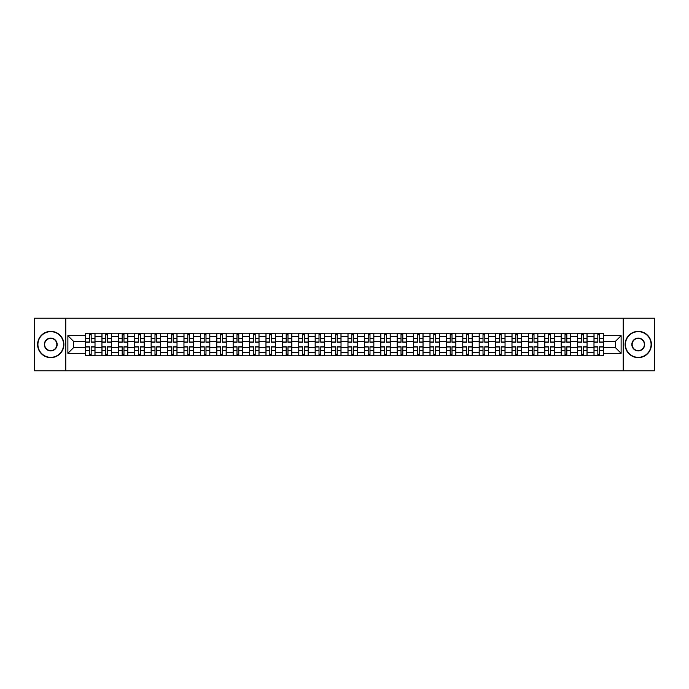 <?xml version="1.0" encoding="UTF-8"?>
<svg xmlns="http://www.w3.org/2000/svg" width="689" height="689" viewBox="0 0 689 689"><rect width="100%" height="100%" fill="white"/><g stroke="black" fill="none" stroke-linecap="round" stroke-linejoin="round"><path stroke-width="1.03" d="M623.218 370.785L654.55 370.785L654.55 318.215L34.45 318.215L34.45 370.785L623.218 370.785L623.218 318.215M101.946 355.8L101.946 336.404L95.013 336.404L95.013 355.8M95.013 336.404L95.013 333.2M101.946 336.404L101.946 333.2M111.411 333.2L111.411 355.8M118.353 355.8L118.353 333.2M127.809 333.2L127.809 355.8M134.751 355.8L134.751 333.2M144.216 333.2L144.216 355.8M151.149 355.8L151.149 333.2M160.615 333.2L160.615 355.8M167.556 355.8L167.556 333.2M177.013 333.2L177.013 355.8M183.954 355.8L183.954 333.2M193.42 333.2L193.42 355.8M200.353 355.8L200.353 333.2M209.818 333.2L209.818 355.8M216.759 355.8L216.759 333.2M226.225 333.2L226.225 355.8M233.158 355.8L233.158 333.2M242.623 333.2L242.623 355.8M249.564 355.8L249.564 333.2M259.021 333.2L259.021 355.8M265.963 355.8L265.963 333.2M275.428 333.2L275.428 355.8M282.361 355.8L282.361 333.2M291.826 333.2L291.826 355.8M298.768 355.8L298.768 333.2M308.224 333.2L308.224 355.8M315.166 355.8L315.166 333.2M324.631 333.2L324.631 355.8M331.564 355.8L331.564 333.2M341.029 333.2L341.029 355.8M347.971 355.8L347.971 333.2M357.436 333.2L357.436 355.8M364.369 355.8L364.369 333.2M373.834 333.2L373.834 355.8M380.776 355.8L380.776 333.2M390.232 333.2L390.232 355.8M397.174 355.8L397.174 333.2M406.639 333.2L406.639 355.8M413.572 355.8L413.572 333.2M423.037 333.2L423.037 355.8M429.979 355.8L429.979 333.2M439.436 333.2L439.436 355.8M446.377 355.8L446.377 333.2M455.842 333.2L455.842 355.8M462.775 355.8L462.775 333.2M472.241 333.2L472.241 355.8M479.182 355.8L479.182 333.2M488.647 333.2L488.647 355.8M495.58 355.8L495.58 333.2M505.046 333.2L505.046 355.8M511.987 355.8L511.987 333.2M521.444 333.2L521.444 355.8M528.385 355.8L528.385 333.2M537.851 333.2L537.851 355.8M544.784 355.8L544.784 333.2M554.249 333.2L554.249 355.8M561.191 355.8L561.191 333.2M570.647 333.2L570.647 355.8M577.589 355.8L577.589 333.2M587.054 333.2L587.054 355.8M593.987 355.8L593.987 333.2M593.987 347.756L587.054 347.756M577.589 347.756L570.647 347.756M561.191 347.756L554.249 347.756M544.784 347.756L537.851 347.756M528.385 347.756L521.444 347.756M511.987 347.756L505.046 347.756M495.58 347.756L488.647 347.756M479.182 347.756L472.241 347.756M462.775 347.756L455.842 347.756M446.377 347.756L439.436 347.756M429.979 347.756L423.037 347.756M413.572 347.756L406.639 347.756M397.174 347.756L390.232 347.756M380.776 347.756L373.834 347.756M364.369 347.756L357.436 347.756M347.971 347.756L341.029 347.756M331.564 347.756L324.631 347.756M315.166 347.756L308.224 347.756M298.768 347.756L291.826 347.756M282.361 347.756L275.428 347.756M265.963 347.756L259.021 347.756M249.564 347.756L242.623 347.756M233.158 347.756L226.225 347.756M216.759 347.756L209.818 347.756M200.353 347.756L193.42 347.756M183.954 347.756L177.013 347.756M167.556 347.756L160.615 347.756M151.149 347.756L144.216 347.756M134.751 347.756L127.809 347.756M118.353 347.756L111.411 347.756M101.946 347.756L95.013 347.756M593.987 341.244L587.054 341.244M577.589 341.244L570.647 341.244M561.191 341.244L554.249 341.244M544.784 341.244L537.851 341.244M528.385 341.244L521.444 341.244M511.987 341.244L505.046 341.244M495.58 341.244L488.647 341.244M479.182 341.244L472.241 341.244M462.775 341.244L455.842 341.244M446.377 341.244L439.436 341.244M429.979 341.244L423.037 341.244M413.572 341.244L406.639 341.244M397.174 341.244L390.232 341.244M380.776 341.244L373.834 341.244M364.369 341.244L357.436 341.244M347.971 341.244L341.029 341.244M331.564 341.244L324.631 341.244M315.166 341.244L308.224 341.244M298.768 341.244L291.826 341.244M282.361 341.244L275.428 341.244M265.963 341.244L259.021 341.244M249.564 341.244L242.623 341.244M233.158 341.244L226.225 341.244M216.759 341.244L209.818 341.244M200.353 341.244L193.42 341.244M183.954 341.244L177.013 341.244M167.556 341.244L160.615 341.244M151.149 341.244L144.216 341.244M134.751 341.244L127.809 341.244M118.353 341.244L111.411 341.244M101.946 341.244L95.013 341.244M73.456 347.756L85.548 347.756L85.548 341.244L73.456 341.244L73.456 347.756L67.884 353.328L67.884 335.672L85.548 335.672L85.548 341.244M603.452 341.244L603.452 347.756L615.544 347.756L615.544 341.244L603.452 341.244L603.452 333.2L85.548 333.2L85.548 335.672M603.452 335.672L621.116 335.672L621.116 353.328L603.452 353.328L603.452 347.756M85.548 347.756L85.548 355.8L603.452 355.8L603.452 353.328M85.548 353.328L67.884 353.328M65.782 370.785L65.782 318.215M91.172 354.224L89.381 354.224M89.381 334.776L91.172 334.776M107.57 354.224L105.787 354.224M105.787 334.776L107.57 334.776M123.977 354.224L122.186 354.224M122.186 334.776L123.977 334.776M140.375 354.224L138.592 354.224M138.592 334.776L140.375 334.776M156.773 354.224L154.991 354.224M154.991 334.776L156.773 334.776M173.18 354.224L171.389 354.224M171.389 334.776L173.18 334.776M189.578 354.224L187.796 354.224M187.796 334.776L189.578 334.776M205.985 354.224L204.194 354.224M204.194 334.776L205.985 334.776M222.383 354.224L220.592 354.224M220.592 334.776L222.383 334.776M238.782 354.224L236.999 354.224M236.999 334.776L238.782 334.776M255.188 354.224L253.397 354.224M253.397 334.776L255.188 334.776M271.587 354.224L269.804 354.224M269.804 334.776L271.587 334.776M287.985 354.224L286.202 354.224M286.202 334.776L287.985 334.776M304.392 354.224L302.6 354.224M302.6 334.776L304.392 334.776M320.79 354.224L319.007 354.224M319.007 334.776L320.79 334.776M337.197 354.224L335.405 354.224M335.405 334.776L337.197 334.776M353.595 354.224L351.803 354.224M351.803 334.776L353.595 334.776M369.993 354.224L368.21 354.224M368.21 334.776L369.993 334.776M386.4 354.224L384.608 354.224M384.608 334.776L386.4 334.776M402.798 354.224L401.015 354.224M401.015 334.776L402.798 334.776M419.196 354.224L417.413 354.224M417.413 334.776L419.196 334.776M435.603 354.224L433.812 354.224M433.812 334.776L435.603 334.776M452.001 354.224L450.218 354.224M450.218 334.776L452.001 334.776M468.408 354.224L466.617 354.224M466.617 334.776L468.408 334.776M484.806 354.224L483.015 354.224M483.015 334.776L484.806 334.776M501.204 354.224L499.422 354.224M499.422 334.776L501.204 334.776M517.611 354.224L515.82 354.224M515.82 334.776L517.611 334.776M534.009 354.224L532.227 354.224M532.227 334.776L534.009 334.776M550.408 354.224L548.625 354.224M548.625 334.776L550.408 334.776M566.814 354.224L565.023 354.224M565.023 334.776L566.814 334.776M583.213 354.224L581.43 354.224M581.43 334.776L583.213 334.776M599.619 354.224L597.828 354.224M597.828 334.776L599.619 334.776M67.884 335.672L73.456 341.244M615.544 347.756L621.116 353.328M615.544 341.244L621.116 335.672M91.172 342.244L91.172 333.304L94.953 333.304L94.953 342.244L91.172 342.244M89.381 334.673L91.172 334.673M87.856 333.304L85.6 333.304L85.6 342.244L89.381 342.244L89.381 333.304L92.696 333.304M89.381 346.756L89.381 355.696L85.6 355.696L85.6 346.756L89.381 346.756M91.172 354.327L89.381 354.327M92.696 355.696L94.953 355.696L94.953 346.756L91.172 346.756L91.172 355.696L87.856 355.696M107.57 342.244L107.57 333.304L111.36 333.304L111.36 342.244L107.57 342.244M105.787 334.673L107.57 334.673M104.263 333.304L101.998 333.304L101.998 342.244L105.787 342.244L105.787 333.304L109.095 333.304M123.977 342.244L123.977 333.304L127.758 333.304L127.758 342.244L123.977 342.244M122.186 334.673L123.977 334.673M120.661 333.304L118.405 333.304L118.405 342.244L122.186 342.244L122.186 333.304L125.501 333.304M105.787 346.756L105.787 355.696L101.998 355.696L101.998 346.756L105.787 346.756M107.57 354.327L105.787 354.327M109.095 355.696L111.36 355.696L111.36 346.756L107.57 346.756L107.57 355.696L104.263 355.696M122.186 346.756L122.186 355.696L118.405 355.696L118.405 346.756L122.186 346.756M123.977 354.327L122.186 354.327M125.501 355.696L127.758 355.696L127.758 346.756L123.977 346.756L123.977 355.696L120.661 355.696M50.745 357.324A12.824 12.824 0 0 0 63.569 344.5A12.824 12.824 0 0 0 50.745 331.676A12.824 12.824 0 0 0 37.921 344.5A12.824 12.824 0 0 0 50.745 357.324M50.745 331.357A13.143 13.143 0 0 1 63.888 344.5A13.143 13.143 0 0 1 50.745 357.643A13.143 13.143 0 0 1 37.602 344.5A13.143 13.143 0 0 1 50.745 331.357M50.745 350.916A6.416 6.416 0 0 1 44.337 344.5A6.416 6.416 0 0 1 50.745 338.084A6.416 6.416 0 0 1 57.161 344.5A6.416 6.416 0 0 1 50.745 350.916M50.745 338.402A6.098 6.098 0 0 0 44.647 344.5A6.098 6.098 0 0 0 50.745 350.598A6.098 6.098 0 0 0 56.842 344.5A6.098 6.098 0 0 0 50.745 338.402M638.255 357.324A12.824 12.824 0 0 0 651.079 344.5A12.824 12.824 0 0 0 638.255 331.676A12.824 12.824 0 0 0 625.431 344.5A12.824 12.824 0 0 0 638.255 357.324M638.255 331.357A13.143 13.143 0 0 1 651.398 344.5A13.143 13.143 0 0 1 638.255 357.643A13.143 13.143 0 0 1 625.112 344.5A13.143 13.143 0 0 1 638.255 331.357M638.255 350.916A6.416 6.416 0 0 1 631.839 344.5A6.416 6.416 0 0 1 638.255 338.084A6.416 6.416 0 0 1 644.663 344.5A6.416 6.416 0 0 1 638.255 350.916M638.255 338.402A6.098 6.098 0 0 0 632.158 344.5A6.098 6.098 0 0 0 638.255 350.598A6.098 6.098 0 0 0 644.353 344.5A6.098 6.098 0 0 0 638.255 338.402M140.375 342.244L140.375 333.304L144.165 333.304L144.165 342.244L140.375 342.244M138.592 334.673L140.375 334.673M137.068 333.304L134.803 333.304L134.803 342.244L138.592 342.244L138.592 333.304L141.9 333.304M156.773 342.244L156.773 333.304L160.563 333.304L160.563 342.244L156.773 342.244M154.991 334.673L156.773 334.673M153.466 333.304L151.201 333.304L151.201 342.244L154.991 342.244L154.991 333.304L158.298 333.304M173.18 342.244L173.18 333.304L176.961 333.304L176.961 342.244L173.18 342.244M171.389 334.673L173.18 334.673M169.864 333.304L167.608 333.304L167.608 342.244L171.389 342.244L171.389 333.304L174.705 333.304M138.592 346.756L138.592 355.696L134.803 355.696L134.803 346.756L138.592 346.756M140.375 354.327L138.592 354.327M141.9 355.696L144.165 355.696L144.165 346.756L140.375 346.756L140.375 355.696L137.068 355.696M154.991 346.756L154.991 355.696L151.201 355.696L151.201 346.756L154.991 346.756M156.773 354.327L154.991 354.327M158.298 355.696L160.563 355.696L160.563 346.756L156.773 346.756L156.773 355.696L153.466 355.696M171.389 346.756L171.389 355.696L167.608 355.696L167.608 346.756L171.389 346.756M173.18 354.327L171.389 354.327M174.705 355.696L176.961 355.696L176.961 346.756L173.18 346.756L173.18 355.696L169.864 355.696M189.578 342.244L189.578 333.304L193.368 333.304L193.368 342.244L189.578 342.244M187.796 334.673L189.578 334.673M186.271 333.304L184.006 333.304L184.006 342.244L187.796 342.244L187.796 333.304L191.103 333.304M187.796 346.756L187.796 355.696L184.006 355.696L184.006 346.756L187.796 346.756M189.578 354.327L187.796 354.327M191.103 355.696L193.368 355.696L193.368 346.756L189.578 346.756L189.578 355.696L186.271 355.696M205.985 342.244L205.985 333.304L209.766 333.304L209.766 342.244L205.985 342.244M204.194 334.673L205.985 334.673M202.669 333.304L200.413 333.304L200.413 342.244L204.194 342.244L204.194 333.304L207.51 333.304M204.194 346.756L204.194 355.696L200.413 355.696L200.413 346.756L204.194 346.756M205.985 354.327L204.194 354.327M207.51 355.696L209.766 355.696L209.766 346.756L205.985 346.756L205.985 355.696L202.669 355.696M222.383 342.244L222.383 333.304L226.164 333.304L226.164 342.244L222.383 342.244M220.592 334.673L222.383 334.673M219.068 333.304L216.811 333.304L216.811 342.244L220.592 342.244L220.592 333.304L223.908 333.304M220.592 346.756L220.592 355.696L216.811 355.696L216.811 346.756L220.592 346.756M222.383 354.327L220.592 354.327M223.908 355.696L226.164 355.696L226.164 346.756L222.383 346.756L222.383 355.696L219.068 355.696M238.782 342.244L238.782 333.304L242.571 333.304L242.571 342.244L238.782 342.244M236.999 334.673L238.782 334.673M235.474 333.304L233.209 333.304L233.209 342.244L236.999 342.244L236.999 333.304L240.306 333.304M236.999 346.756L236.999 355.696L233.209 355.696L233.209 346.756L236.999 346.756M238.782 354.327L236.999 354.327M240.306 355.696L242.571 355.696L242.571 346.756L238.782 346.756L238.782 355.696L235.474 355.696M255.188 342.244L255.188 333.304L258.969 333.304L258.969 342.244L255.188 342.244M253.397 334.673L255.188 334.673M251.873 333.304L249.616 333.304L249.616 342.244L253.397 342.244L253.397 333.304L256.713 333.304M253.397 346.756L253.397 355.696L249.616 355.696L249.616 346.756L253.397 346.756M255.188 354.327L253.397 354.327M256.713 355.696L258.969 355.696L258.969 346.756L255.188 346.756L255.188 355.696L251.873 355.696M271.587 342.244L271.587 333.304L275.376 333.304L275.376 342.244L271.587 342.244M269.804 334.673L271.587 334.673M268.279 333.304L266.014 333.304L266.014 342.244L269.804 342.244L269.804 333.304L273.111 333.304M269.804 346.756L269.804 355.696L266.014 355.696L266.014 346.756L269.804 346.756M271.587 354.327L269.804 354.327M273.111 355.696L275.376 355.696L275.376 346.756L271.587 346.756L271.587 355.696L268.279 355.696M287.985 342.244L287.985 333.304L291.774 333.304L291.774 342.244L287.985 342.244M286.202 334.673L287.985 334.673M284.678 333.304L282.412 333.304L282.412 342.244L286.202 342.244L286.202 333.304L289.509 333.304M286.202 346.756L286.202 355.696L282.412 355.696L282.412 346.756L286.202 346.756M287.985 354.327L286.202 354.327M289.509 355.696L291.774 355.696L291.774 346.756L287.985 346.756L287.985 355.696L284.678 355.696M304.392 342.244L304.392 333.304L308.172 333.304L308.172 342.244L304.392 342.244M302.6 334.673L304.392 334.673M301.076 333.304L298.819 333.304L298.819 342.244L302.6 342.244L302.6 333.304L305.916 333.304M302.6 346.756L302.6 355.696L298.819 355.696L298.819 346.756L302.6 346.756M304.392 354.327L302.6 354.327M305.916 355.696L308.172 355.696L308.172 346.756L304.392 346.756L304.392 355.696L301.076 355.696M320.79 342.244L320.79 333.304L324.579 333.304L324.579 342.244L320.79 342.244M319.007 334.673L320.79 334.673M317.483 333.304L315.217 333.304L315.217 342.244L319.007 342.244L319.007 333.304L322.314 333.304M319.007 346.756L319.007 355.696L315.217 355.696L315.217 346.756L319.007 346.756M320.79 354.327L319.007 354.327M322.314 355.696L324.579 355.696L324.579 346.756L320.79 346.756L320.79 355.696L317.483 355.696M337.197 342.244L337.197 333.304L340.977 333.304L340.977 342.244L337.197 342.244M335.405 334.673L337.197 334.673M333.881 333.304L331.624 333.304L331.624 342.244L335.405 342.244L335.405 333.304L338.721 333.304M335.405 346.756L335.405 355.696L331.624 355.696L331.624 346.756L335.405 346.756M337.197 354.327L335.405 354.327M338.721 355.696L340.977 355.696L340.977 346.756L337.197 346.756L337.197 355.696L333.881 355.696M353.595 342.244L353.595 333.304L357.376 333.304L357.376 342.244L353.595 342.244M351.803 334.673L353.595 334.673M350.279 333.304L348.023 333.304L348.023 342.244L351.803 342.244L351.803 333.304L355.119 333.304M351.803 346.756L351.803 355.696L348.023 355.696L348.023 346.756L351.803 346.756M353.595 354.327L351.803 354.327M355.119 355.696L357.376 355.696L357.376 346.756L353.595 346.756L353.595 355.696L350.279 355.696M369.993 342.244L369.993 333.304L373.782 333.304L373.782 342.244L369.993 342.244M368.21 334.673L369.993 334.673M366.686 333.304L364.421 333.304L364.421 342.244L368.21 342.244L368.21 333.304L371.517 333.304M368.21 346.756L368.21 355.696L364.421 355.696L364.421 346.756L368.21 346.756M369.993 354.327L368.21 354.327M371.517 355.696L373.782 355.696L373.782 346.756L369.993 346.756L369.993 355.696L366.686 355.696M386.4 342.244L386.4 333.304L390.181 333.304L390.181 342.244L386.4 342.244M384.608 334.673L386.4 334.673M383.084 333.304L380.828 333.304L380.828 342.244L384.608 342.244L384.608 333.304L387.924 333.304M384.608 346.756L384.608 355.696L380.828 355.696L380.828 346.756L384.608 346.756M386.4 354.327L384.608 354.327M387.924 355.696L390.181 355.696L390.181 346.756L386.4 346.756L386.4 355.696L383.084 355.696M402.798 342.244L402.798 333.304L406.588 333.304L406.588 342.244L402.798 342.244M401.015 334.673L402.798 334.673M399.491 333.304L397.226 333.304L397.226 342.244L401.015 342.244L401.015 333.304L404.322 333.304M401.015 346.756L401.015 355.696L397.226 355.696L397.226 346.756L401.015 346.756M402.798 354.327L401.015 354.327M404.322 355.696L406.588 355.696L406.588 346.756L402.798 346.756L402.798 355.696L399.491 355.696M419.196 342.244L419.196 333.304L422.986 333.304L422.986 342.244L419.196 342.244M417.413 334.673L419.196 334.673M415.889 333.304L413.624 333.304L413.624 342.244L417.413 342.244L417.413 333.304L420.721 333.304M417.413 346.756L417.413 355.696L413.624 355.696L413.624 346.756L417.413 346.756M419.196 354.327L417.413 354.327M420.721 355.696L422.986 355.696L422.986 346.756L419.196 346.756L419.196 355.696L415.889 355.696M435.603 342.244L435.603 333.304L439.384 333.304L439.384 342.244L435.603 342.244M433.812 334.673L435.603 334.673M432.287 333.304L430.031 333.304L430.031 342.244L433.812 342.244L433.812 333.304L437.127 333.304M433.812 346.756L433.812 355.696L430.031 355.696L430.031 346.756L433.812 346.756M435.603 354.327L433.812 354.327M437.127 355.696L439.384 355.696L439.384 346.756L435.603 346.756L435.603 355.696L432.287 355.696M452.001 342.244L452.001 333.304L455.791 333.304L455.791 342.244L452.001 342.244M450.218 334.673L452.001 334.673M448.694 333.304L446.429 333.304L446.429 342.244L450.218 342.244L450.218 333.304L453.526 333.304M450.218 346.756L450.218 355.696L446.429 355.696L446.429 346.756L450.218 346.756M452.001 354.327L450.218 354.327M453.526 355.696L455.791 355.696L455.791 346.756L452.001 346.756L452.001 355.696L448.694 355.696M468.408 342.244L468.408 333.304L472.189 333.304L472.189 342.244L468.408 342.244M466.617 334.673L468.408 334.673M465.092 333.304L462.836 333.304L462.836 342.244L466.617 342.244L466.617 333.304L469.932 333.304M466.617 346.756L466.617 355.696L462.836 355.696L462.836 346.756L466.617 346.756M468.408 354.327L466.617 354.327M469.932 355.696L472.189 355.696L472.189 346.756L468.408 346.756L468.408 355.696L465.092 355.696M484.806 342.244L484.806 333.304L488.587 333.304L488.587 342.244L484.806 342.244M483.015 334.673L484.806 334.673M481.49 333.304L479.234 333.304L479.234 342.244L483.015 342.244L483.015 333.304L486.331 333.304M483.015 346.756L483.015 355.696L479.234 355.696L479.234 346.756L483.015 346.756M484.806 354.327L483.015 354.327M486.331 355.696L488.587 355.696L488.587 346.756L484.806 346.756L484.806 355.696L481.49 355.696M501.204 342.244L501.204 333.304L504.994 333.304L504.994 342.244L501.204 342.244M499.422 334.673L501.204 334.673M497.897 333.304L495.632 333.304L495.632 342.244L499.422 342.244L499.422 333.304L502.729 333.304M499.422 346.756L499.422 355.696L495.632 355.696L495.632 346.756L499.422 346.756M501.204 354.327L499.422 354.327M502.729 355.696L504.994 355.696L504.994 346.756L501.204 346.756L501.204 355.696L497.897 355.696M517.611 342.244L517.611 333.304L521.392 333.304L521.392 342.244L517.611 342.244M515.82 334.673L517.611 334.673M514.295 333.304L512.039 333.304L512.039 342.244L515.82 342.244L515.82 333.304L519.136 333.304M515.82 346.756L515.82 355.696L512.039 355.696L512.039 346.756L515.82 346.756M517.611 354.327L515.82 354.327M519.136 355.696L521.392 355.696L521.392 346.756L517.611 346.756L517.611 355.696L514.295 355.696M534.009 342.244L534.009 333.304L537.799 333.304L537.799 342.244L534.009 342.244M532.227 334.673L534.009 334.673M530.702 333.304L528.437 333.304L528.437 342.244L532.227 342.244L532.227 333.304L535.534 333.304M532.227 346.756L532.227 355.696L528.437 355.696L528.437 346.756L532.227 346.756M534.009 354.327L532.227 354.327M535.534 355.696L537.799 355.696L537.799 346.756L534.009 346.756L534.009 355.696L530.702 355.696M550.408 342.244L550.408 333.304L554.197 333.304L554.197 342.244L550.408 342.244M548.625 334.673L550.408 334.673M547.1 333.304L544.835 333.304L544.835 342.244L548.625 342.244L548.625 333.304L551.932 333.304M548.625 346.756L548.625 355.696L544.835 355.696L544.835 346.756L548.625 346.756M550.408 354.327L548.625 354.327M551.932 355.696L554.197 355.696L554.197 346.756L550.408 346.756L550.408 355.696L547.1 355.696M566.814 342.244L566.814 333.304L570.595 333.304L570.595 342.244L566.814 342.244M565.023 334.673L566.814 334.673M563.499 333.304L561.242 333.304L561.242 342.244L565.023 342.244L565.023 333.304L568.339 333.304M565.023 346.756L565.023 355.696L561.242 355.696L561.242 346.756L565.023 346.756M566.814 354.327L565.023 354.327M568.339 355.696L570.595 355.696L570.595 346.756L566.814 346.756L566.814 355.696L563.499 355.696M583.213 342.244L583.213 333.304L587.002 333.304L587.002 342.244L583.213 342.244M581.43 334.673L583.213 334.673M579.905 333.304L577.64 333.304L577.64 342.244L581.43 342.244L581.43 333.304L584.737 333.304M581.43 346.756L581.43 355.696L577.64 355.696L577.64 346.756L581.43 346.756M583.213 354.327L581.43 354.327M584.737 355.696L587.002 355.696L587.002 346.756L583.213 346.756L583.213 355.696L579.905 355.696M599.619 342.244L599.619 333.304L603.4 333.304L603.4 342.244L599.619 342.244M597.828 334.673L599.619 334.673M596.304 333.304L594.047 333.304L594.047 342.244L597.828 342.244L597.828 333.304L601.144 333.304M597.828 346.756L597.828 355.696L594.047 355.696L594.047 346.756L597.828 346.756M599.619 354.327L597.828 354.327M601.144 355.696L603.4 355.696L603.4 346.756L599.619 346.756L599.619 355.696L596.304 355.696M577.589 336.404L570.647 336.404M561.191 336.404L554.249 336.404M544.784 336.404L537.851 336.404M528.385 336.404L521.444 336.404M511.987 336.404L505.046 336.404M495.58 336.404L488.647 336.404M479.182 336.404L472.241 336.404M462.775 336.404L455.842 336.404M446.377 336.404L439.436 336.404M429.979 336.404L423.037 336.404M413.572 336.404L406.639 336.404M397.174 336.404L390.232 336.404M380.776 336.404L373.834 336.404M364.369 336.404L357.436 336.404M347.971 336.404L341.029 336.404M331.564 336.404L324.631 336.404M315.166 336.404L308.224 336.404M298.768 336.404L291.826 336.404M282.361 336.404L275.428 336.404M265.963 336.404L259.021 336.404M249.564 336.404L242.623 336.404M233.158 336.404L226.225 336.404M216.759 336.404L209.818 336.404M200.353 336.404L193.42 336.404M183.954 336.404L177.013 336.404M167.556 336.404L160.615 336.404M151.149 336.404L144.216 336.404M134.751 336.404L127.809 336.404M118.353 336.404L111.411 336.404M593.987 336.404L587.054 336.404M577.589 352.596L570.647 352.596M561.191 352.596L554.249 352.596M544.784 352.596L537.851 352.596M528.385 352.596L521.444 352.596M511.987 352.596L505.046 352.596M495.58 352.596L488.647 352.596M479.182 352.596L472.241 352.596M462.775 352.596L455.842 352.596M446.377 352.596L439.436 352.596M429.979 352.596L423.037 352.596M413.572 352.596L406.639 352.596M397.174 352.596L390.232 352.596M380.776 352.596L373.834 352.596M364.369 352.596L357.436 352.596M347.971 352.596L341.029 352.596M331.564 352.596L324.631 352.596M315.166 352.596L308.224 352.596M298.768 352.596L291.826 352.596M282.361 352.596L275.428 352.596M265.963 352.596L259.021 352.596M249.564 352.596L242.623 352.596M233.158 352.596L226.225 352.596M216.759 352.596L209.818 352.596M200.353 352.596L193.42 352.596M183.954 352.596L177.013 352.596M167.556 352.596L160.615 352.596M151.149 352.596L144.216 352.596M134.751 352.596L127.809 352.596M118.353 352.596L111.411 352.596M101.946 352.596L95.013 352.596M593.987 352.596L587.054 352.596M91.172 342.02L94.953 342.02M91.172 338.471L94.953 338.471M85.6 342.02L89.381 342.02M85.6 338.471L89.381 338.471M89.381 346.98L85.6 346.98M89.381 350.529L85.6 350.529M94.953 346.98L91.172 346.98M94.953 350.529L91.172 350.529M107.57 342.02L111.36 342.02M107.57 338.471L111.36 338.471M101.998 342.02L105.787 342.02M101.998 338.471L105.787 338.471M123.977 342.02L127.758 342.02M123.977 338.471L127.758 338.471M118.405 342.02L122.186 342.02M118.405 338.471L122.186 338.471M105.787 346.98L101.998 346.98M105.787 350.529L101.998 350.529M111.36 346.98L107.57 346.98M111.36 350.529L107.57 350.529M122.186 346.98L118.405 346.98M122.186 350.529L118.405 350.529M127.758 346.98L123.977 346.98M127.758 350.529L123.977 350.529M140.375 342.02L144.165 342.02M140.375 338.471L144.165 338.471M134.803 342.02L138.592 342.02M134.803 338.471L138.592 338.471M156.773 342.02L160.563 342.02M156.773 338.471L160.563 338.471M151.201 342.02L154.991 342.02M151.201 338.471L154.991 338.471M173.18 342.02L176.961 342.02M173.18 338.471L176.961 338.471M167.608 342.02L171.389 342.02M167.608 338.471L171.389 338.471M138.592 346.98L134.803 346.98M138.592 350.529L134.803 350.529M144.165 346.98L140.375 346.98M144.165 350.529L140.375 350.529M154.991 346.98L151.201 346.98M154.991 350.529L151.201 350.529M160.563 346.98L156.773 346.98M160.563 350.529L156.773 350.529M171.389 346.98L167.608 346.98M171.389 350.529L167.608 350.529M176.961 346.98L173.18 346.98M176.961 350.529L173.18 350.529M189.578 342.02L193.368 342.02M189.578 338.471L193.368 338.471M184.006 342.02L187.796 342.02M184.006 338.471L187.796 338.471M187.796 346.98L184.006 346.98M187.796 350.529L184.006 350.529M193.368 346.98L189.578 346.98M193.368 350.529L189.578 350.529M205.985 342.02L209.766 342.02M205.985 338.471L209.766 338.471M200.413 342.02L204.194 342.02M200.413 338.471L204.194 338.471M204.194 346.98L200.413 346.98M204.194 350.529L200.413 350.529M209.766 346.98L205.985 346.98M209.766 350.529L205.985 350.529M222.383 342.02L226.164 342.02M222.383 338.471L226.164 338.471M216.811 342.02L220.592 342.02M216.811 338.471L220.592 338.471M220.592 346.98L216.811 346.98M220.592 350.529L216.811 350.529M226.164 346.98L222.383 346.98M226.164 350.529L222.383 350.529M238.782 342.02L242.571 342.02M238.782 338.471L242.571 338.471M233.209 342.02L236.999 342.02M233.209 338.471L236.999 338.471M236.999 346.98L233.209 346.98M236.999 350.529L233.209 350.529M242.571 346.98L238.782 346.98M242.571 350.529L238.782 350.529M255.188 342.02L258.969 342.02M255.188 338.471L258.969 338.471M249.616 342.02L253.397 342.02M249.616 338.471L253.397 338.471M253.397 346.98L249.616 346.98M253.397 350.529L249.616 350.529M258.969 346.98L255.188 346.98M258.969 350.529L255.188 350.529M271.587 342.02L275.376 342.02M271.587 338.471L275.376 338.471M266.014 342.02L269.804 342.02M266.014 338.471L269.804 338.471M269.804 346.98L266.014 346.98M269.804 350.529L266.014 350.529M275.376 346.98L271.587 346.98M275.376 350.529L271.587 350.529M287.985 342.02L291.774 342.02M287.985 338.471L291.774 338.471M282.412 342.02L286.202 342.02M282.412 338.471L286.202 338.471M286.202 346.98L282.412 346.98M286.202 350.529L282.412 350.529M291.774 346.98L287.985 346.98M291.774 350.529L287.985 350.529M304.392 342.02L308.172 342.02M304.392 338.471L308.172 338.471M298.819 342.02L302.6 342.02M298.819 338.471L302.6 338.471M302.6 346.98L298.819 346.98M302.6 350.529L298.819 350.529M308.172 346.98L304.392 346.98M308.172 350.529L304.392 350.529M320.79 342.02L324.579 342.02M320.79 338.471L324.579 338.471M315.217 342.02L319.007 342.02M315.217 338.471L319.007 338.471M319.007 346.98L315.217 346.98M319.007 350.529L315.217 350.529M324.579 346.98L320.79 346.98M324.579 350.529L320.79 350.529M337.197 342.02L340.977 342.02M337.197 338.471L340.977 338.471M331.624 342.02L335.405 342.02M331.624 338.471L335.405 338.471M335.405 346.98L331.624 346.98M335.405 350.529L331.624 350.529M340.977 346.98L337.197 346.98M340.977 350.529L337.197 350.529M353.595 342.02L357.376 342.02M353.595 338.471L357.376 338.471M348.023 342.02L351.803 342.02M348.023 338.471L351.803 338.471M351.803 346.98L348.023 346.98M351.803 350.529L348.023 350.529M357.376 346.98L353.595 346.98M357.376 350.529L353.595 350.529M369.993 342.02L373.782 342.02M369.993 338.471L373.782 338.471M364.421 342.02L368.21 342.02M364.421 338.471L368.21 338.471M368.21 346.98L364.421 346.98M368.21 350.529L364.421 350.529M373.782 346.98L369.993 346.98M373.782 350.529L369.993 350.529M386.4 342.02L390.181 342.02M386.4 338.471L390.181 338.471M380.828 342.02L384.608 342.02M380.828 338.471L384.608 338.471M384.608 346.98L380.828 346.98M384.608 350.529L380.828 350.529M390.181 346.98L386.4 346.98M390.181 350.529L386.4 350.529M402.798 342.02L406.588 342.02M402.798 338.471L406.588 338.471M397.226 342.02L401.015 342.02M397.226 338.471L401.015 338.471M401.015 346.98L397.226 346.98M401.015 350.529L397.226 350.529M406.588 346.98L402.798 346.98M406.588 350.529L402.798 350.529M419.196 342.02L422.986 342.02M419.196 338.471L422.986 338.471M413.624 342.02L417.413 342.02M413.624 338.471L417.413 338.471M417.413 346.98L413.624 346.98M417.413 350.529L413.624 350.529M422.986 346.98L419.196 346.98M422.986 350.529L419.196 350.529M435.603 342.02L439.384 342.02M435.603 338.471L439.384 338.471M430.031 342.02L433.812 342.02M430.031 338.471L433.812 338.471M433.812 346.98L430.031 346.98M433.812 350.529L430.031 350.529M439.384 346.98L435.603 346.98M439.384 350.529L435.603 350.529M452.001 342.02L455.791 342.02M452.001 338.471L455.791 338.471M446.429 342.02L450.218 342.02M446.429 338.471L450.218 338.471M450.218 346.98L446.429 346.98M450.218 350.529L446.429 350.529M455.791 346.98L452.001 346.98M455.791 350.529L452.001 350.529M468.408 342.02L472.189 342.02M468.408 338.471L472.189 338.471M462.836 342.02L466.617 342.02M462.836 338.471L466.617 338.471M466.617 346.98L462.836 346.98M466.617 350.529L462.836 350.529M472.189 346.98L468.408 346.98M472.189 350.529L468.408 350.529M484.806 342.02L488.587 342.02M484.806 338.471L488.587 338.471M479.234 342.02L483.015 342.02M479.234 338.471L483.015 338.471M483.015 346.98L479.234 346.98M483.015 350.529L479.234 350.529M488.587 346.98L484.806 346.98M488.587 350.529L484.806 350.529M501.204 342.02L504.994 342.02M501.204 338.471L504.994 338.471M495.632 342.02L499.422 342.02M495.632 338.471L499.422 338.471M499.422 346.98L495.632 346.98M499.422 350.529L495.632 350.529M504.994 346.98L501.204 346.98M504.994 350.529L501.204 350.529M517.611 342.02L521.392 342.02M517.611 338.471L521.392 338.471M512.039 342.02L515.82 342.02M512.039 338.471L515.82 338.471M515.82 346.98L512.039 346.98M515.82 350.529L512.039 350.529M521.392 346.98L517.611 346.98M521.392 350.529L517.611 350.529M534.009 342.02L537.799 342.02M534.009 338.471L537.799 338.471M528.437 342.02L532.227 342.02M528.437 338.471L532.227 338.471M532.227 346.98L528.437 346.98M532.227 350.529L528.437 350.529M537.799 346.98L534.009 346.98M537.799 350.529L534.009 350.529M550.408 342.02L554.197 342.02M550.408 338.471L554.197 338.471M544.835 342.02L548.625 342.02M544.835 338.471L548.625 338.471M548.625 346.98L544.835 346.98M548.625 350.529L544.835 350.529M554.197 346.98L550.408 346.98M554.197 350.529L550.408 350.529M566.814 342.02L570.595 342.02M566.814 338.471L570.595 338.471M561.242 342.02L565.023 342.02M561.242 338.471L565.023 338.471M565.023 346.98L561.242 346.98M565.023 350.529L561.242 350.529M570.595 346.98L566.814 346.98M570.595 350.529L566.814 350.529M583.213 342.02L587.002 342.02M583.213 338.471L587.002 338.471M577.64 342.02L581.43 342.02M577.64 338.471L581.43 338.471M581.43 346.98L577.64 346.98M581.43 350.529L577.64 350.529M587.002 346.98L583.213 346.98M587.002 350.529L583.213 350.529M599.619 342.02L603.4 342.02M599.619 338.471L603.4 338.471M594.047 342.02L597.828 342.02M594.047 338.471L597.828 338.471M597.828 346.98L594.047 346.98M597.828 350.529L594.047 350.529M603.4 346.98L599.619 346.98M603.4 350.529L599.619 350.529"/></g></svg>

